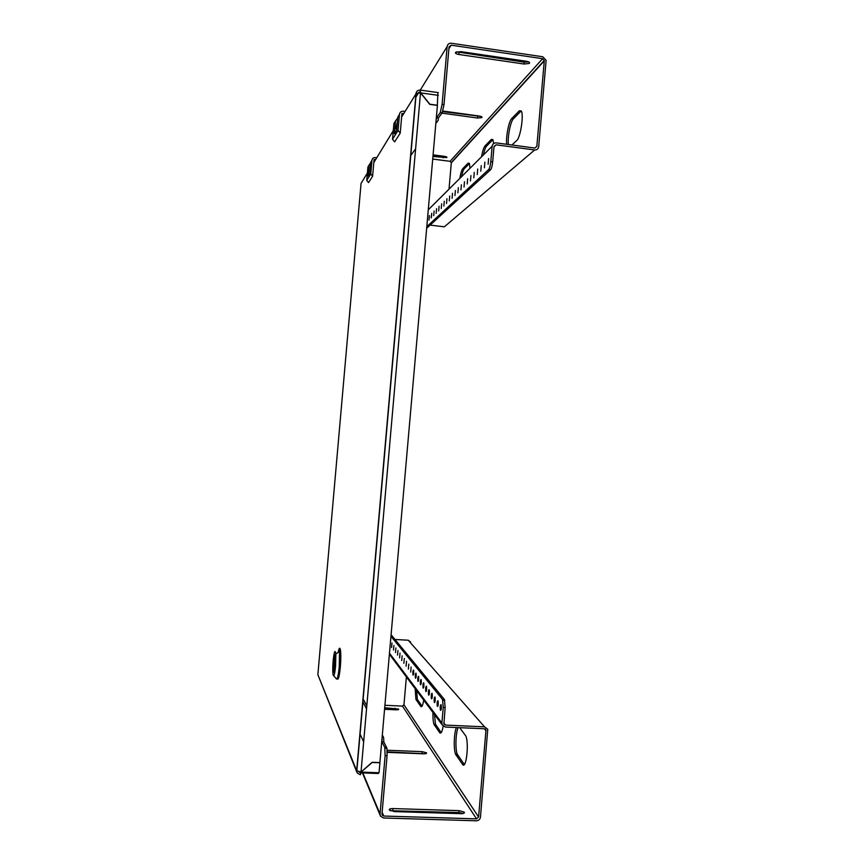 <?xml version="1.0" encoding="UTF-8"?>
<svg xmlns="http://www.w3.org/2000/svg" width="864" height="864" viewBox="0 0 864 864"><rect width="100%" height="100%" fill="white"/><g stroke="black" fill="none" stroke-linecap="round" stroke-linejoin="round"><path stroke-width="1.3" d="M420.628 93.042L420.163 90.148C417.83 90.05 416.448 91.163 416.016 93.474L420.509 92.902L429.743 104.36L437.411 105.419L379.901 762.599L372.146 762.296L361.012 772.06L420.509 92.891M420.412 92.891L420.206 92.059L418.273 92.794M360.72 772.87L360.374 774.77L361.228 772.092L379.037 772.751L379.912 762.761L372.211 762.469L361.152 771.93M360.547 772.816L358.765 771.768M356.864 770.731L357.188 773.01L360.374 774.77M356.746 771.919L317.866 674.719L356.67 770.72L361.012 772.049M361.141 772.88L378.313 773.518L377.946 772.718M363.658 741.82L359.91 733.709M360.558 772.859L360.914 772.049M420.185 92.102L420.347 90.169M416.21 93.496L401.63 117.018M437.918 92.567L437.335 105.408M437.443 105.257L429.829 104.209L420.725 92.891L438.307 95.353M390.226 810.724L458.914 812.549L463.255 813.478M392.99 808.564C390.366 808.564 389.113 809.017 389.254 809.924L394.384 811.588L460.966 813.661C463.828 813.618 464.897 813.089 464.162 812.063L459.086 810.648L392.99 808.564L392.828 810.475M437.94 700.726L438.091 701.082C438.426 704.106 438.21 705.877 437.443 706.417L437.281 706.061C436.957 703.048 437.173 701.266 437.94 700.726M441.029 704.603L441.191 704.981C441.536 708.048 441.31 709.852 440.521 710.37L440.359 710.003C440.024 706.946 440.24 705.143 441.029 704.603M434.927 696.946L435.078 697.302C435.402 700.272 435.186 702.022 434.441 702.562L434.29 702.216C433.966 699.257 434.182 697.507 434.927 696.946M432 693.274L432.151 693.608C432.464 696.535 432.248 698.263 431.514 698.814L431.374 698.479C431.06 695.563 431.276 693.835 432 693.274M429.149 689.699L429.3 690.023C429.592 692.896 429.386 694.613 428.674 695.164L428.533 694.84C428.231 691.978 428.436 690.26 429.149 689.699M426.373 686.21L426.514 686.534C426.805 689.353 426.6 691.049 425.909 691.61L425.768 691.286C425.477 688.478 425.682 686.783 426.373 686.21M423.673 682.819L423.803 683.122C424.084 685.908 423.889 687.582 423.209 688.144L423.079 687.841C422.788 685.066 422.993 683.392 423.673 682.819M421.038 679.504L421.168 679.806C421.438 682.538 421.243 684.202 420.574 684.763L420.444 684.472C420.174 681.739 420.368 680.087 421.038 679.504M418.468 676.285L418.586 676.566C418.856 679.266 418.662 680.897 418.014 681.469L417.884 681.188C417.625 678.499 417.82 676.868 418.468 676.285M415.962 673.132L416.081 673.412C416.34 676.069 416.146 677.689 415.508 678.262L415.39 677.981C415.13 675.335 415.325 673.726 415.962 673.132M413.51 670.064L413.629 670.334C413.878 672.948 413.694 674.546 413.068 675.13L412.96 674.86C412.7 672.246 412.895 670.658 413.51 670.064M411.124 667.073L410.692 672.073L411.124 667.073M408.802 664.146L408.37 669.082L408.802 664.146M406.523 661.284L406.091 666.176L406.523 661.284M404.298 658.498L403.877 663.325L404.298 658.498M402.127 655.776L401.717 660.55L402.127 655.776M400.01 653.108L399.6 657.828L400.01 653.108M397.937 650.506L397.526 655.171L397.937 650.506M395.906 647.957L395.507 652.568L395.906 647.957M393.919 645.473L393.52 650.03L393.919 645.473M391.986 643.032L391.586 647.546L391.986 643.032M382.234 736.042L383.627 737.5L383.832 741.938L386.932 748.192L387.072 755.719L385.139 755.644L380.03 813.964L380.56 816.264L383.562 817.992L476.377 820.8C478.678 820.638 480.038 819.385 480.47 817.052L487.76 729.259L484.542 726.84L445.511 725.101L443.923 723.978L445.133 707.54L443.232 707.454L442.53 699.419L390.96 636.282M385.139 755.644L384.75 747.274L386.672 747.349M381.964 739.13L381.942 741.863L384.75 747.274M387.072 755.719L381.974 814.018L382.234 815.173L383.735 816.037L382.126 812.268M382.147 739.487L382.007 738.59M384.923 705.272L402.473 706.104L476.55 818.867L383.735 816.037M384.566 709.301L395.982 709.83C398.088 709.862 398.963 709.603 398.606 709.063L384.707 707.724M387.223 752.371L423.511 753.818C425.941 753.829 426.902 753.473 426.406 752.738L422.161 751.658L387.169 750.244M384.588 709.117L396.824 709.841M387.223 751.874L425.11 753.775M476.55 818.867L478.591 816.998L485.978 729.972L484.369 728.762L445.349 727.045L442.163 724.81L441.882 722.984L443.232 707.454M406.393 676.933L403.952 704.786L402.473 706.104M422.021 706.201L417.366 699.386L416.534 690.509M464.314 764.51L457.186 754.099C455.134 748.429 455.749 732.24 458.158 727.607M441.202 732.65L435.488 724.291L434.473 714.517M423.695 700.11C422.831 705.424 421.848 707.508 420.736 706.374L415.93 699.322L415.152 688.662M459.713 727.672L465.955 736.182C469.163 744.638 465.998 770.191 462.478 764.338L455.479 754.034C453.449 748.354 454.064 732.164 456.462 727.531M443.135 726.16C442.152 731.894 440.996 734.065 439.679 732.683L433.933 724.226C433.145 721.537 432.821 717.628 432.961 712.498M394.978 639.468L408.229 640.224L410.573 641.995M442.53 699.419L444.42 699.516L391.09 634.748M444.42 699.516L445.133 707.54M383.832 741.938L381.942 741.863M460.782 51.624L455.468 52.423C455.177 53.32 456.311 54.011 458.892 54.486L524.038 64.022L529.265 63.472C530.161 62.543 529.2 61.808 526.403 61.268L460.782 51.624M428.987 220.072L429.376 215.579L428.987 220.072M431.33 217.858L431.73 213.322L431.147 217.782M433.717 215.6L434.128 211.01L433.717 215.6M436.169 213.289L436.568 208.656L436.169 213.289M438.664 210.935L439.074 206.237L438.664 210.935M441.223 208.516L441.644 203.774L441.223 208.516M443.848 206.042L444.269 201.247L443.848 206.042M446.526 203.515L446.947 198.655L446.526 203.515M449.269 200.923L449.701 196.009L449.269 200.923M452.077 198.277L452.509 193.298L452.077 198.277M454.961 195.556L455.393 190.523L454.961 195.556M457.909 192.78L458.352 187.682L457.909 192.78M460.933 189.929L461.376 184.766L460.933 189.929M464.022 187.002L464.486 181.775L464.022 187.002M467.208 184L467.662 178.708L467.208 184M470.47 180.922L470.934 175.565L470.47 180.922M473.807 177.768L474.282 172.336L473.807 177.768M477.241 174.528L477.727 169.02L477.241 174.528M480.773 171.191L481.259 165.618L480.773 171.191M484.402 167.778L484.888 162.119L484.402 167.778M488.117 164.257L488.624 158.533L488.117 164.257M426.805 226.627L488.711 169.517C489.661 168.275 490.363 165.661 490.795 161.676L492.674 161.924L494.024 146.502L496.066 144.817L534.665 149.969C536.933 150.044 538.283 148.932 538.704 146.632L546.113 60.329L542.754 56.765L451.31 43.243C448.978 43.135 447.595 44.237 447.152 46.559L442.098 104.371L444.01 104.641L442.163 112.849L440.262 112.59L442.098 104.371M448.891 48.762L451.138 45.176L449.064 46.84L444.01 104.641M436.05 120.917L436.547 117.698L440.262 112.59M435.834 123.444L438.21 120.312L438.415 117.958L442.163 112.849M451.138 45.176L542.592 58.687L450.079 161.32L432.713 159.052M432.94 156.503L446.807 157.594C447.25 157.097 446.44 156.676 444.366 156.341L433.08 154.861M441.958 113.141L477.446 118.012L481.799 117.655C482.414 116.986 481.54 116.446 479.153 116.024L442.897 111.046M528.725 61.916L524.2 62.143L456.44 51.818M445.457 156.535L433.058 155.12M480.87 116.413L442.724 111.618M450.079 161.32L451.31 162.864L449.01 189.173M490.795 161.676L492.145 146.243C492.577 143.942 493.938 142.819 496.238 142.895L534.827 148.057L536.846 146.383L544.277 60.869L542.592 58.687M508.367 144.515C507.416 137.344 510.494 121.403 513.367 118.854L521.219 110.894M461.549 176.688C462.38 172.53 463.288 169.884 464.249 168.772L469.411 163.523M483.451 154.894C484.402 150.314 485.46 147.366 486.605 146.059L492.912 139.644M506.693 144.288C505.753 137.117 508.82 121.176 511.682 118.627L519.34 110.797L521.251 110.948C523.994 114.685 520.452 137.765 516.758 140.497L511.931 144.99M459.799 178.427C460.674 173.275 461.689 169.992 462.834 168.588L468.148 163.156L469.346 163.382L470.005 168.275M481.529 156.805C482.533 151.146 483.71 147.496 485.06 145.854L491.389 139.385L492.89 139.59L493.636 143.543M430.121 225.104L444.355 226.811L534.665 149.969M426.654 228.269L490.579 169.754L488.711 169.517M492.674 161.924C492.242 165.91 491.54 168.523 490.579 169.754M438.415 117.958L436.547 117.698M397.386 121.662L395.928 128.12L396.652 130.075M398.056 130.442L392.537 139.255L394.621 141.88L400.216 133.153L398.056 130.442L399.47 114.307C399.881 112.158 401.166 111.121 403.337 111.208L405.043 111.434M392.537 139.255L393.908 123.606L395.518 120.906L394.394 133.769L396.641 130.151L397.786 117.126L399.47 114.307M403.672 113.67L401.944 113.432L400.216 133.153M401.782 115.236L402.646 115.355M397.71 118.033L395.518 120.906M370.418 166.039L369.857 172.422M370.764 173.977L366.746 180.371L368.539 182.606L372.6 176.267L370.764 173.977L371.963 160.25C372.308 158.414 373.41 157.529 375.268 157.583L376.715 157.777M366.746 180.371L367.924 167L369.101 165.035L368.14 176.018L369.77 173.383L370.742 162.292L371.963 160.25M375.559 159.678L374.08 159.484L372.6 176.267M373.961 160.79L374.814 160.898M370.71 162.68L369.101 165.035M333.364 671.35C333.947 673.628 334.573 671.62 335.254 665.334L335.34 655.646C334.746 653.422 334.12 655.43 333.45 661.673L333.439 671.35M335.858 653.951L335.588 666.036C334.8 673.726 334.001 676.771 333.18 675.184C332.608 672.516 332.586 667.786 333.115 661.003C334.184 651.467 335.092 649.112 335.858 653.951L339.541 651.521L339.358 649.933L340.448 649.998C339.844 646.974 339.066 647.795 338.126 652.45M339.541 651.521L339.239 666.911C338.224 676.717 337.187 680.594 336.118 678.532L333.677 675.756M337.219 678.65C338.288 680.584 339.336 676.696 340.34 666.976C340.934 659.534 340.967 653.875 340.448 649.998M338.299 652.342C339.044 648.95 339.671 648.162 340.2 649.987M335.048 658.001L334.001 662.364L334.422 668.304M333.882 671.35L333.688 668.455C333.482 663.854 333.796 660.28 334.627 657.752L333.482 661.792L333.439 671.285L334.357 668.531M333.817 672.084C334.822 672.462 336.01 658.897 335.254 655.679L335.005 658.508C335.21 663.142 334.897 666.716 334.066 669.254L333.958 672.311M367.394 173.038L361.066 183.395L317.866 674.719M356.67 770.72L416.016 93.474M393.282 130.669L373.81 162.54M362.837 772.945L380.03 813.964M362.729 701.59L366.552 708.869M478.591 816.998L403.952 704.786M486.086 730.782L484.315 728.762M408.229 640.224L484.542 726.84M443.804 722.844L445.511 725.101M441.882 722.984L389.48 653.195M422.161 751.658L422.021 753.268M459.086 810.648L458.914 812.549M394.956 708.199L394.837 709.592M439.679 732.683L441.126 732.748M434.527 725.522L436.082 725.587M462.478 764.338L464.238 764.402M456.235 755.665L457.942 755.73M420.736 706.374L421.848 706.428M416.405 700.369L417.841 700.434M447.152 46.559L420.228 90.158M418.943 92.232L415.66 97.556M415.606 148.856L410.562 155.747M451.31 162.864L544.277 60.869M534.892 148.057L536.846 146.383M496.066 144.817L493.992 146.869M428.274 209.812L492.145 146.243M477.446 118.012L477.587 116.413M443.081 157.831L443.2 156.438M524.038 64.022L524.2 62.143M458.892 54.486L459.065 52.585M485.06 145.854L486.605 146.059M491.389 139.385L492.88 139.579M462.834 168.588L464.249 168.772M468.148 163.156L469.303 163.307M511.682 118.627L513.367 118.854M519.34 110.797L521.068 111.035M335.07 657.817L335.005 654.772M334.357 664.783L334.508 662.256M334.487 663.79C334.552 661.77 334.454 661.576 334.195 663.196C334.13 665.215 334.228 665.41 334.487 663.79M333.558 671.479L333.85 668.25C333.461 664.276 333.72 660.798 334.627 657.817L335.092 654.739M416.232 93.258L356.843 770.969M438.253 92.61L420.692 90.148M383.627 737.5L382.32 735.026M366.811 705.877L362.977 698.674M425.768 691.286L426.308 691.319M428.533 694.84L429.084 694.861M431.374 698.479L431.946 698.501M434.29 702.216L434.884 702.248M362.448 772.934L380.138 815.249M485.978 729.972L485.082 728.946M389.394 654.188L442.163 724.81M440.359 710.003L440.996 710.035M437.281 706.061L437.897 706.082M426.406 752.738L426.341 753.43M464.162 812.063L464.065 813.164M433.933 724.226L435.488 724.291M455.479 754.034L457.186 754.099M415.93 699.322L417.366 699.386M385.009 748.116L386.932 748.192M442.897 700.25L444.798 700.348M451.3 162.572L544.266 60.458M481.799 117.655L481.864 116.932M529.265 63.472L529.362 62.327M395.928 128.12L396.965 126.436M369.446 171.191L370.051 170.219M334.379 664.978L335.092 662.051M335.491 657.31C335.48 664.837 334.93 669.784 333.828 672.17L333.86 672.235"/></g></svg>
